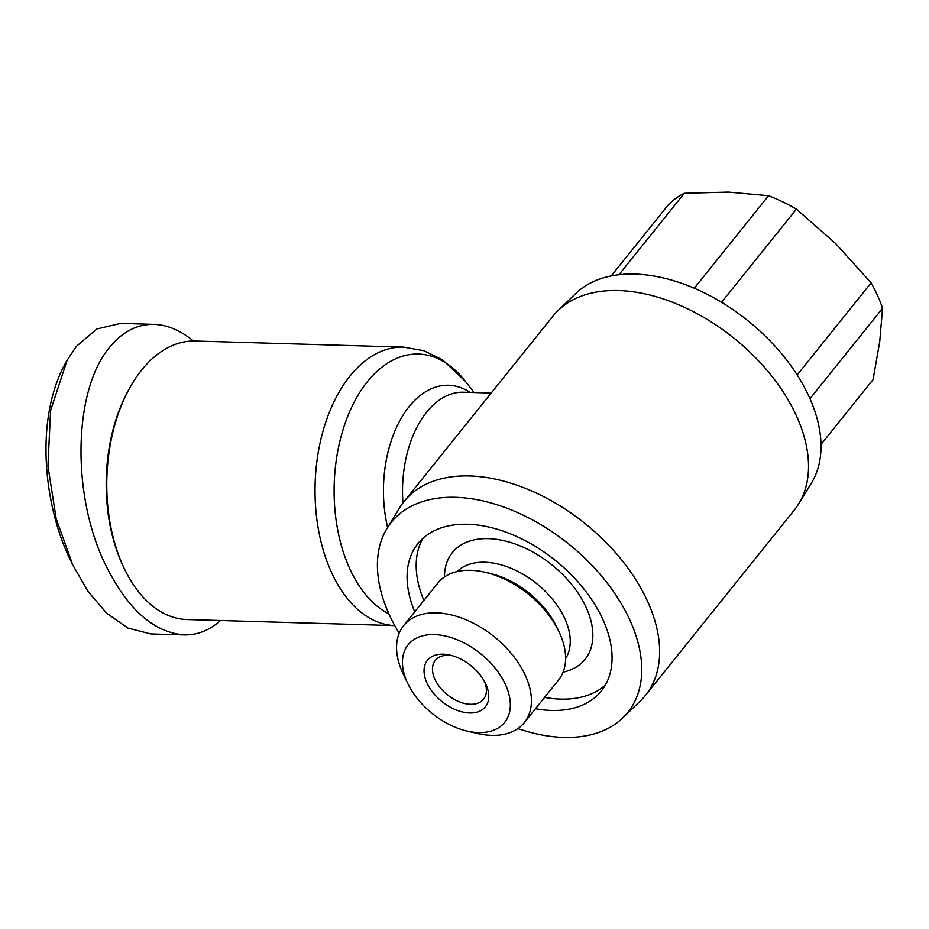 <?xml version="1.0" encoding="UTF-8"?>
<svg xmlns="http://www.w3.org/2000/svg" width="929" height="929" viewBox="0 0 929 929"><rect width="100%" height="100%" fill="white"/><g stroke="black" fill="none" stroke-linecap="round" stroke-linejoin="round"><path stroke-width="1.39" d="M122.825 565.413A139.315 84.365 -88.3 0 1 129.654 388.067A139.315 84.365 -88.3 0 1 195.264 341.024L403.523 347.109A139.315 84.365 91.7 0 0 325.196 423.856A139.315 84.365 91.7 0 0 331.096 571.498A139.315 84.365 91.7 0 0 394.767 625.6L187.135 619.55A139.315 84.365 -88.3 0 1 124.381 568.757A139.315 84.365 -88.3 0 1 122.825 565.413M399.191 633.253A151.706 94.224 38.8 0 1 388.903 613.837A151.706 94.224 38.8 0 1 386.987 528.496L399.679 507.757A154.795 96.151 38.8 0 1 404.069 501.509L552.964 316.127A154.795 96.151 38.8 0 1 558.12 310.483A154.795 96.151 38.8 0 1 681.851 306.14A154.795 96.151 38.8 0 1 796.792 416.645A154.795 96.151 38.8 0 1 798.743 503.739A154.795 96.151 38.8 0 1 794.353 509.986L645.458 695.38A154.795 96.151 38.8 0 1 640.302 701.012L622.802 717.873A151.706 94.224 38.8 0 1 517.883 728.568M558.12 310.483L575.62 293.622A151.706 94.224 38.8 0 1 696.889 289.372A151.706 94.224 38.8 0 1 809.519 397.658A151.706 94.224 38.8 0 1 811.435 483.01L798.743 503.739M386.987 528.496A151.706 94.224 38.8 0 1 507.129 508.268A151.706 94.224 38.8 0 1 630.245 620.886A151.706 94.224 38.8 0 1 622.802 717.873M404.069 501.509A154.795 96.151 38.8 0 1 527.626 489.246A154.795 96.151 38.8 0 1 647.896 602.038A154.795 96.151 38.8 0 1 645.458 695.38M605.406 684.987A117.646 73.077 38.8 0 1 544.58 697.389M414.764 611.805A117.646 73.077 38.8 0 1 417.853 543.697A117.646 73.077 38.8 0 1 511.74 534.372A117.646 73.077 38.8 0 1 603.153 620.096A117.646 73.077 38.8 0 1 601.295 691.025A117.646 73.077 38.8 0 1 535.464 708.734M154.028 324.372L120.782 323.397L96.848 328.982L76.341 346.389L67.143 360.208L50.596 410.49L47.936 465.859L56.158 518.672L72.787 565.041L88.348 591.878L106.835 613.372L127.912 628.074L150.788 633.938L184.035 634.913C152.577 632.266 125.798 607.624 103.7 560.988C71.196 491.186 73.995 389.356 109.587 347.353C122.338 331.746 137.155 324.082 154.028 324.372C167.348 324.848 180.493 330.399 193.487 341.013M129.654 388.067L128.562 390.041A136.226 82.495 91.7 0 0 121.885 563.45A136.226 82.495 91.7 0 0 123.406 566.725L124.381 568.757M457.254 571.532A69.663 43.268 38.8 0 1 512.936 569.105A69.663 43.268 38.8 0 1 564.983 618.981A69.663 43.268 38.8 0 1 565.61 658.568M444.503 576.944A85.143 52.883 38.8 0 1 503.077 540.504A85.143 52.883 38.8 0 1 586.408 607.984A85.143 52.883 38.8 0 1 563.079 672.166M403.65 625.647L437.838 583.087A77.397 48.076 38.8 0 1 485.24 572.287A77.397 48.076 38.8 0 1 558.84 631.395A77.397 48.076 38.8 0 1 559.746 633.346A77.397 48.076 38.8 0 1 558.526 680.016L524.339 722.576A77.397 48.076 -141.2 0 0 525.559 675.906A77.397 48.076 -141.2 0 0 465.417 619.515A77.397 48.076 -141.2 0 0 403.65 625.647A77.397 48.076 -141.2 0 0 402.431 672.317A77.397 48.076 -141.2 0 0 403.337 674.268L407.877 683.698A61.918 38.461 38.8 0 1 407.146 682.13A61.918 38.461 38.8 0 1 434.377 634.577A61.918 38.461 38.8 0 1 505.655 685.01A61.918 38.461 38.8 0 1 466.753 730.984A61.918 38.461 38.8 0 1 407.877 683.698M466.753 730.984L476.937 733.376A77.397 48.076 -141.2 0 0 524.339 722.576M484.497 681.526A30.959 19.23 38.8 0 1 483.579 699.177A30.959 19.23 38.8 0 1 458.868 701.627A30.959 19.23 38.8 0 1 434.807 679.064A30.959 19.23 38.8 0 1 435.295 660.403A30.959 19.23 38.8 0 1 452.33 655.688M485.948 684.429A37.148 23.074 -141.2 0 0 485.519 683.5A37.148 23.074 -141.2 0 0 450.193 655.131A37.148 23.074 -141.2 0 0 426.852 682.71A37.148 23.074 -141.2 0 0 469.609 712.973A37.148 23.074 -141.2 0 0 485.948 684.429M821.004 444.445L873.051 379.636L879.74 341.582L882.55 308.335A134.67 83.656 -141.2 0 0 877.591 295.631A134.67 83.656 -141.2 0 0 871.112 282.88L835.694 243.595L796.408 209.118A134.67 83.656 -141.2 0 0 768.538 195.74L728.371 192.106L684.336 193.29A134.67 83.656 -141.2 0 0 667.893 205.367L611.212 275.948M797.175 374.944L871.112 282.88M882.55 308.335L809.983 398.692M694.265 288.222L768.538 195.74M796.408 209.118L721.578 302.285M684.336 193.29L618.911 274.752M485.24 572.287L490.338 573.483A69.663 43.268 38.8 0 1 556.564 626.68L558.84 631.395M423.879 600.459A117.646 73.077 38.8 0 1 422.858 538.39M67.143 360.208L64.403 365.143C34.257 422.091 44.638 507.838 70.349 559.943L72.787 565.041M220.452 620.514C209.455 630.408 197.32 635.204 184.035 634.913M388.914 613.872A132.801 80.417 -88.3 0 1 349.409 567.944A132.801 80.417 -88.3 0 1 359.244 393.234A132.801 80.417 -88.3 0 1 465.278 381.204L442.541 359.802L423.787 350.674L403.523 347.109M402.965 502.926A95.977 58.121 -88.3 0 1 463.49 392.224L491.197 393.025M470.144 392.41A102.492 62.069 91.7 0 0 402.501 416.064A102.492 62.069 91.7 0 0 387.614 527.475M474.08 392.526L465.278 381.204"/></g></svg>
